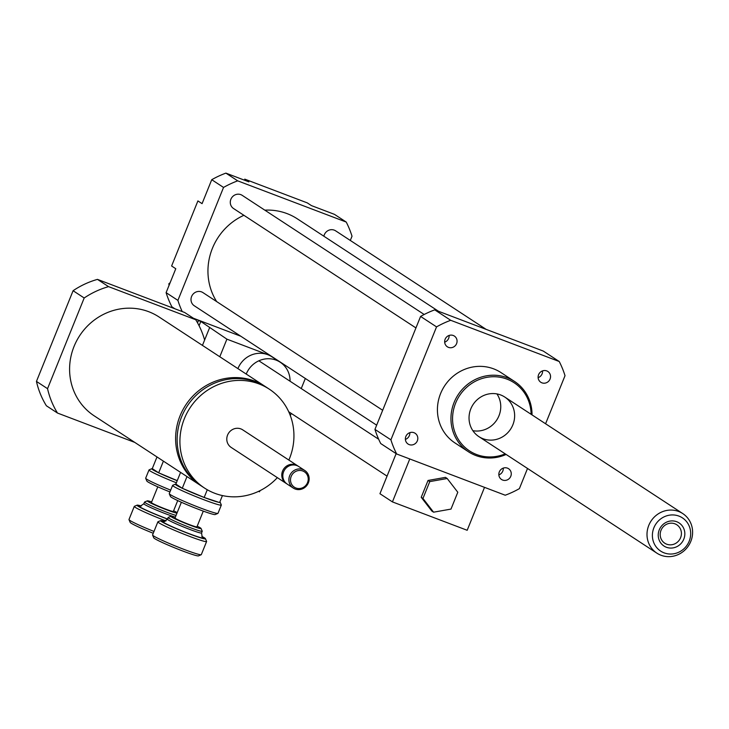 <?xml version="1.0" encoding="UTF-8"?>
<svg xmlns="http://www.w3.org/2000/svg" width="729" height="729" viewBox="0 0 729 729"><rect width="100%" height="100%" fill="white"/><g stroke="black" fill="none" stroke-linecap="round" stroke-linejoin="round"><path stroke-width="1.09" d="M433.573 512.186L422.957 498.445L429.764 481.605L447.187 478.506L457.794 492.248L450.996 509.088L433.573 512.186L431.841 511.056L421.225 497.306L422.957 498.445M421.225 497.306L428.032 480.466L429.764 481.605M428.032 480.466L445.446 477.367L447.187 478.506M396.139 453.638L379.946 493.715L392.43 501.898L467.18 530.284L484.521 487.355M409.771 458.969L392.43 501.898M527.523 468.465L519.385 488.63A94.579 89.749 -56.8 0 1 505.224 495.219L396.685 453.994A94.579 89.749 -56.8 0 1 390.908 439.833L436.543 326.884A94.579 89.749 -56.8 0 1 450.704 320.295L559.243 361.52A94.579 89.749 -56.8 0 1 565.021 375.681L545.584 423.768M559.243 361.52L543.278 351.068L434.739 309.852A94.579 89.749 -56.8 0 0 420.587 316.432L374.952 429.39A94.579 89.749 -56.8 0 0 380.729 443.551L396.685 453.994M170.121 282.724L168.846 283.781L169.046 285.385M169.52 284.219L168.846 283.781M350.312 240.442L352.016 236.223A94.579 89.749 123.2 0 0 346.239 222.063L334.438 214.344L311.438 205.605L307.274 202.881L244.744 179.134L248.899 181.858L225.899 173.119A94.579 89.749 123.2 0 0 211.738 179.708L202.07 203.646L197.905 200.922L171.616 265.994L175.78 268.728L166.103 292.657A94.579 89.749 123.2 0 0 171.88 306.818L174.869 308.777M245.354 180.51A26.271 24.932 123.2 0 0 244.744 179.134M346.239 222.063L237.7 180.847L225.899 173.119M193.431 318.245L240.825 336.242M507.448 468.136A6.461 6.133 -56.8 0 1 510.163 477.477A6.461 6.133 -56.8 0 1 499.575 471.326A6.461 6.133 -56.8 0 1 507.448 468.136M498.827 474.898A6.461 6.133 123.2 0 0 503.274 468.109M538.576 374.697A6.461 6.133 -56.8 0 1 547.862 371.48A6.461 6.133 -56.8 0 1 549.447 380.237A6.461 6.133 -56.8 0 1 538.576 374.697M538.111 377.668A6.461 6.133 123.2 0 0 542.558 370.87M448.472 347.368A6.461 6.133 -56.8 0 1 445.756 338.037A6.461 6.133 -56.8 0 1 456.345 344.179A6.461 6.133 -56.8 0 1 448.472 347.368M444.672 342.174A6.461 6.133 123.2 0 0 449.119 335.386M417.343 440.808A6.461 6.133 -56.8 0 1 408.067 444.034A6.461 6.133 -56.8 0 1 406.472 435.277A6.461 6.133 -56.8 0 1 417.343 440.808M405.388 439.414A6.461 6.133 123.2 0 0 409.835 432.625M237.7 180.847A94.579 89.749 123.2 0 0 223.539 187.435L177.903 300.384A94.579 89.749 123.2 0 0 182.223 311.565M424.178 314.491L242.201 195.345A7.882 7.481 123.2 0 0 230.874 199.281A7.882 7.481 123.2 0 0 233.562 208.54L415.94 327.932M486.143 329.371L335.632 230.838A7.882 7.481 123.2 0 0 323.876 236.223M382.67 410.272L202.917 292.584A7.882 7.481 123.2 0 0 191.59 296.521A7.882 7.481 123.2 0 0 194.278 305.77L376.656 425.171M243.887 215.301A59.113 56.087 123.2 0 0 212.403 248.343A59.113 56.087 123.2 0 0 216.668 301.587M438.539 311.292L297.332 218.846A59.113 56.087 123.2 0 0 264.809 210.152M223.539 187.435L211.738 179.708M177.903 300.384L166.103 292.657M532.033 414.892A42.036 39.885 123.2 0 0 514.519 381.44A42.036 39.885 123.2 0 0 507.202 377.722A42.036 39.885 123.2 0 0 455.926 398.499A42.036 39.885 123.2 0 0 468.465 451.78A42.036 39.885 123.2 0 0 506.126 454.459M468.465 451.78L454.932 442.922A42.036 39.885 -56.8 0 1 442.403 389.641A42.036 39.885 -56.8 0 1 493.679 368.865A42.036 39.885 -56.8 0 1 500.987 372.583L514.519 381.44M531.113 414.291A40.724 38.637 123.2 0 0 507.065 379.162A40.724 38.637 123.2 0 0 452.572 417.753A40.724 38.637 123.2 0 0 505.206 453.857M500.677 394.963A23.647 22.435 123.2 0 0 471.836 406.645A23.647 22.435 123.2 0 0 478.889 436.625A23.647 22.435 123.2 0 0 510.61 429.126A23.647 22.435 123.2 0 0 504.787 397.059A23.647 22.435 123.2 0 0 500.677 394.963M472.866 430.684A23.647 22.435 123.2 0 0 496.731 420.041A23.647 22.435 123.2 0 0 496.932 393.915M374.952 429.39L390.908 439.833M420.587 316.432L436.543 326.884M434.739 309.852L450.704 320.295M684.804 534.822A13.796 13.086 -56.8 0 1 664.064 546.085A13.796 13.086 -56.8 0 1 665.741 522.556A13.796 13.086 -56.8 0 1 684.804 534.822M681.387 534.275A10.999 10.443 123.2 0 0 676.831 524.798A10.999 10.443 123.2 0 0 662.069 528.288A10.999 10.443 123.2 0 0 664.775 543.214A10.999 10.443 123.2 0 0 675.391 543.542A10.999 10.443 123.2 0 0 681.387 534.275M690.636 534.968A19.856 18.836 -56.8 0 1 660.784 551.179A19.856 18.836 -56.8 0 1 663.19 517.317A19.856 18.836 -56.8 0 1 690.636 534.968M692.55 533.929A23.647 22.435 -56.8 0 1 679.665 553.849A23.647 22.435 -56.8 0 1 656.856 553.138A23.647 22.435 -56.8 0 1 651.033 521.062A23.647 22.435 -56.8 0 1 682.754 513.571A23.647 22.435 -56.8 0 1 692.55 533.929M246.238 374.059A23.647 22.435 -56.8 0 1 276.109 360.135A23.647 22.435 -56.8 0 1 280.218 362.231A23.647 22.435 -56.8 0 1 290.069 381.24M237.909 368.61A23.647 22.435 -56.8 0 1 267.78 354.686A23.647 22.435 -56.8 0 1 271.899 356.782L280.218 362.231M270.659 355.779L226.901 339.158L219.793 356.754M258.549 491.373L259.551 491.756L259.989 490.672M305.323 378.469L301.25 388.557M291.217 413.389L290.315 415.612M265.757 386.853A59.113 56.087 123.2 0 0 265.001 386.352A59.113 56.087 123.2 0 0 254.722 381.112A59.113 56.087 123.2 0 0 182.614 410.327A59.113 56.087 123.2 0 0 200.247 485.259A59.113 56.087 123.2 0 0 201.013 485.76M288.866 460.063A59.113 56.087 123.2 0 0 269.302 389.168L266.532 387.345A59.113 56.087 123.2 0 0 256.243 382.114A59.113 56.087 123.2 0 0 184.145 411.329A59.113 56.087 123.2 0 0 201.769 486.261L204.548 488.075A59.113 56.087 123.2 0 0 277.348 477.65M269.302 389.168A59.113 56.087 123.2 0 0 259.023 383.928A59.113 56.087 123.2 0 0 186.916 413.143A59.113 56.087 123.2 0 0 204.548 488.075M298.179 466.186A10.507 9.969 123.2 0 0 297.669 465.831L242.684 429.828A10.507 9.969 123.2 0 0 240.852 428.898A10.507 9.969 123.2 0 0 228.031 434.092A10.507 9.969 123.2 0 0 231.166 447.415L286.151 483.409A10.507 9.969 123.2 0 0 286.688 483.737M297.669 465.831A10.507 9.969 123.2 0 0 295.837 464.892A10.507 9.969 123.2 0 0 283.016 470.096A10.507 9.969 123.2 0 0 286.151 483.409M304.777 470.487L298.708 466.505A10.507 9.969 123.2 0 0 296.876 465.576A10.507 9.969 123.2 0 0 284.064 470.77A10.507 9.969 123.2 0 0 287.199 484.092L293.268 488.066A10.507 9.969 123.2 0 0 307.365 484.739A10.507 9.969 123.2 0 0 304.777 470.487A10.507 9.969 123.2 0 0 302.954 469.549A10.507 9.969 123.2 0 0 290.133 474.743A10.507 9.969 123.2 0 0 293.268 488.066M302.808 470.998A9.195 8.73 123.2 0 0 290.57 481.067A9.195 8.73 123.2 0 0 304.731 486.443A9.195 8.73 123.2 0 0 302.808 470.998M200.247 485.259L94.223 415.858A59.113 56.087 -56.8 0 1 76.6 340.917A59.113 56.087 -56.8 0 1 148.707 311.702A59.113 56.087 -56.8 0 1 158.986 316.942L265.001 386.352M195.718 319.739L184.619 312.477L97.467 279.38A84.072 79.771 123.2 0 0 73.091 290.716L36.45 381.413A84.072 79.771 123.2 0 0 46.392 405.78L57.491 413.051A84.072 79.771 -56.8 0 1 47.549 388.675L84.19 297.988A84.072 79.771 -56.8 0 1 108.566 286.643L195.718 319.739A84.072 79.771 -56.8 0 1 204.621 340.015L202.452 345.4M134.774 442.403L57.491 413.051M36.45 381.413L47.549 388.675M73.091 290.716L84.19 297.988M108.566 286.643L97.467 279.38M226.901 339.158L200.794 321.425L198.461 320.532L197.532 322.829M198.461 320.532L197.067 319.63M200.794 321.425L199.063 325.708M209.56 327.804L204.621 340.015M170.686 490.125A26.271 1.695 -158 0 1 145.691 478.315L146.848 481.04A24.166 1.558 22 0 0 169.957 491.947M145.691 478.315A26.271 1.695 -158 0 1 145.682 478.197L149.017 469.932A26.271 1.695 22 0 0 156.489 474.297A26.271 1.695 22 0 0 176.382 482.789M151.832 468.692A24.166 1.558 -158 0 1 152.325 468.665L158.63 472.793A24.166 1.558 -158 0 1 151.832 468.692L149.108 469.85A26.271 1.695 22 0 0 149.017 469.932M177.22 480.721A24.166 1.558 -158 0 1 158.858 472.902L177.256 480.63M176.965 513.152A16.293 1.048 -158 0 1 159.724 507.047A16.293 1.048 -158 0 1 147.331 500.841L144.606 501.999A18.389 1.185 22 0 0 144.542 502.053A18.389 1.185 22 0 0 156.671 508.186A18.389 1.185 22 0 0 176.044 515.43M173.611 510.756A16.293 1.048 -158 0 1 176.865 512.496A16.293 1.048 -158 0 1 177.156 512.697M147.331 500.841A16.293 1.048 -158 0 1 151.687 501.898M157.783 486.817L151.413 502.563A11.819 0.765 22 0 0 162.093 507.703A11.819 0.765 22 0 0 173.338 511.421L177.721 500.586M167.488 519.094A24.166 1.558 -158 0 1 137.107 505.161L134.382 506.309A26.271 1.695 22 0 0 134.282 506.391A26.271 1.695 22 0 0 166.03 520.943M137.107 505.161A24.166 1.558 -158 0 1 141.298 506.008M153.992 531.45A26.271 1.695 -158 0 1 128.997 519.64A26.271 1.695 -158 0 1 128.978 519.522L134.282 506.391M128.997 519.64L130.154 522.365A24.166 1.558 22 0 0 153.254 533.273M163.405 461.138L158.64 472.921M156.99 456.946L152.261 468.665M169.283 493.761L170.44 496.485A24.166 1.558 22 0 0 192.256 506.874A24.166 1.558 22 0 0 215.164 514.556L217.898 513.398A26.271 1.695 -158 0 1 192.994 505.051A26.271 1.695 -158 0 1 169.283 493.761A26.271 1.695 -158 0 1 169.265 493.633L172.609 485.368A26.271 1.695 22 0 0 180.081 489.742A26.271 1.695 22 0 0 206.225 500.623A26.271 1.695 22 0 0 221.324 505.06A26.271 1.695 22 0 0 221.315 504.933L220.158 502.208A24.166 1.558 -158 0 1 219.657 502.436M221.324 505.06L217.989 513.325A26.271 1.695 -158 0 1 217.898 513.398M175.425 484.138A24.166 1.558 -158 0 1 175.917 484.111L182.214 488.239A24.166 1.558 -158 0 1 175.425 484.138L172.7 485.295A26.271 1.695 22 0 0 172.609 485.368M219.52 502.427A24.166 1.558 -158 0 1 204.293 497.506L219.611 502.554L222.427 495.574M203.983 497.388A24.166 1.558 -158 0 1 182.45 488.348L204.293 497.506M170.923 516.287L168.199 517.435A18.389 1.185 22 0 0 168.126 517.499A18.389 1.185 22 0 0 184.738 525.481A18.389 1.185 22 0 0 202.234 531.277A18.389 1.185 22 0 0 202.225 531.186L201.067 528.47A16.293 1.048 -158 0 1 185.576 523.413A16.293 1.048 -158 0 1 170.923 516.287A16.293 1.048 -158 0 1 175.279 517.344M197.204 526.201A16.293 1.048 -158 0 1 200.448 527.942A16.293 1.048 -158 0 1 201.067 528.47M181.375 502.254L175.006 518.009A11.819 0.765 22 0 0 185.685 523.149A11.819 0.765 22 0 0 196.93 526.867L203.291 511.111M160.699 520.606L157.965 521.754A26.271 1.695 22 0 0 157.874 521.836A26.271 1.695 22 0 0 181.603 533.254A26.271 1.695 22 0 0 206.599 541.519A26.271 1.695 22 0 0 206.589 541.401L205.423 538.676A24.166 1.558 -158 0 1 182.432 531.177A24.166 1.558 -158 0 1 160.699 520.606A24.166 1.558 -158 0 1 164.891 521.454M201.815 536.371A24.166 1.558 -158 0 1 204.512 537.893A24.166 1.558 -158 0 1 205.423 538.676M206.599 541.519L201.295 554.651A26.271 1.695 -158 0 1 201.195 554.723A26.271 1.695 -158 0 1 176.3 546.376A26.271 1.695 -158 0 1 152.58 535.086A26.271 1.695 -158 0 1 152.571 534.958L157.874 521.836M152.58 535.086L153.746 537.811A24.166 1.558 22 0 0 175.561 548.199A24.166 1.558 22 0 0 198.47 555.881L201.195 554.723M186.988 476.584L182.232 488.366M207.282 489.751L204.129 497.561M180.582 472.392L175.853 484.102M144.542 502.053L143.85 503.757A18.389 1.185 22 0 0 155.979 509.89A18.389 1.185 22 0 0 175.361 517.134M140.743 506.108A22.335 1.44 22 0 0 144.47 509.352A22.335 1.44 22 0 0 167.533 518.975M168.126 517.499L167.442 519.194A18.389 1.185 22 0 0 184.045 527.185A18.389 1.185 22 0 0 201.55 532.972L202.234 531.277M164.326 521.545A22.335 1.44 22 0 0 181.403 530.63A22.335 1.44 22 0 0 202.881 537.273A22.335 1.44 22 0 0 202.152 536.826M378.661 439.241L258.859 360.8M387.044 476.128L288.711 411.757M682.754 513.571L504.787 397.059M656.856 553.138L478.889 436.625M143.85 503.757L140.415 506.108M167.442 519.194L163.998 521.554M201.55 532.972L202.188 536.927"/></g></svg>

